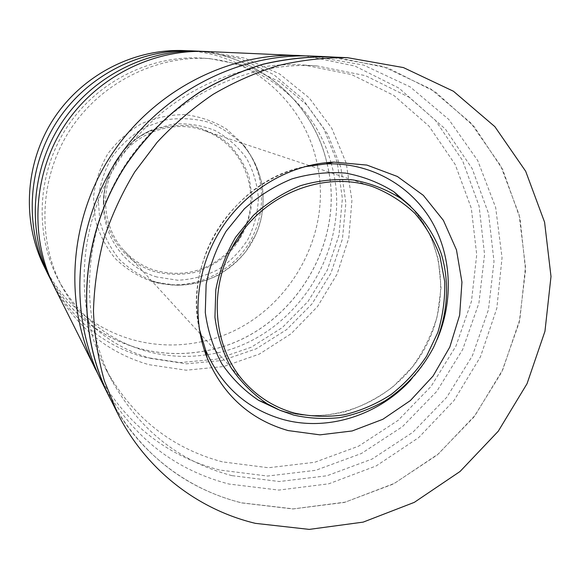 <?xml version="1.0" encoding="UTF-8"?>
<svg xmlns="http://www.w3.org/2000/svg" width="580" height="580" viewBox="0 0 580 580"><rect width="100%" height="100%" fill="white"/><g stroke="black" fill="none" stroke-linecap="round" stroke-linejoin="round"><path stroke-width="0.43" stroke-dasharray="2.9 2.17" d="M201.869 341.642C178.481 346.673 155.208 345.992 132.051 339.59C93.141 328.026 63.894 303.76 44.319 266.786M184.483 50.605C249.661 52.809 305.276 102.761 317.108 163.901M317.253 164.597C334.341 241.853 280.067 325.561 202.565 341.482M151.786 281.459C138.033 276.421 125.846 268.779 115.217 258.528C105.865 247.015 99.194 233.979 95.207 219.429L93.532 196.946C95.316 181.721 100.043 167.41 107.713 153.997C116.906 141.585 128.115 131.508 141.339 123.765C155.324 117.675 169.817 114.63 184.81 114.63C199.607 116.442 213.324 121.111 225.954 128.651L242.106 143.166C265.923 171.158 267.953 214.129 247.762 245.166C227.664 276.269 187.601 291.943 152.33 281.619L151.786 281.459M231.456 248.552C210.149 270.584 184.832 277.907 155.505 270.505C143.311 266.749 132.842 260.152 124.084 250.719C102.385 227.244 99.281 188.652 117.501 160.703C135.575 132.675 172.079 119.755 202.369 129.985C242.186 142.325 262.102 191.414 244.202 228.897M155.077 271.766C125.918 263.327 104.052 234.574 103.921 202.942C103.153 172.688 122.583 142.724 150.517 131.073C163.821 126.331 177.379 124.599 191.19 125.874C204.66 128.898 216.782 134.589 227.563 142.963C237.162 152.627 244.311 163.864 249.001 176.675L252.082 196.692C251.64 217.225 243.752 236.857 229.861 252.104C219.646 261.319 208.039 268.083 195.054 272.397C181.656 275.087 168.331 274.876 155.077 271.766M204.646 351.067C182.156 355.199 159.848 354.22 137.728 348.123C97.744 336.327 67.686 311.416 47.553 273.398M191.842 50.866C257.07 53.099 313.084 101.834 326.844 162.588M327.098 163.654C347.79 245.623 288.992 336.306 205.719 350.856M204.624 351.009C182.149 355.141 159.855 354.162 137.75 348.072C97.788 336.277 67.751 311.387 47.625 273.405C24.36 226.918 27.586 167.091 57.072 121.525C86.638 76.016 139.94 48.655 191.879 50.931C257.063 53.179 313.033 101.884 326.786 162.596M327.048 163.669C347.732 245.601 288.956 336.255 205.712 350.806M335.436 57.166L388.179 68.078L435.232 91.814L474.027 126.425L502.693 169.505L520.042 218.363L525.553 270.222L519.26 322.342L501.707 372.113L473.882 417.085L437.168 455.039L393.32 484.032L344.447 502.425L292.965 508.964L241.577 502.896C185.31 488.447 142.085 454.792 111.897 401.918M329.077 56.883L382.684 66.345L430.831 89.008L470.822 122.946L500.663 165.728L519.078 214.607L525.48 266.757L519.861 319.348L502.759 369.699L475.158 415.295L438.465 453.85L394.451 483.358L345.274 502.128L293.4 508.87L241.606 502.816C185.919 489.223 136.162 450.689 109.054 396.227M312.076 56.057L363.674 65.119L410.118 86.862L448.775 119.451L477.717 160.559L495.675 207.567L502.048 257.738L496.813 308.35L480.458 356.794L453.944 400.635L418.615 437.661L376.202 465.928L328.802 483.807L278.813 490.086L228.919 484.032C172.608 469.242 130.087 434.906 101.355 381.046M206.299 51.489L244.702 58.109L279.69 74.001L309.242 97.94L331.782 128.289L346.209 163.125L351.922 200.419L348.79 238.075L337.103 274.079L317.543 306.523L291.167 333.681L259.34 354.09L223.706 366.538L186.18 370.207L148.828 364.668C106.807 352.43 75.212 326.315 54.02 286.339M305.74 55.883L354.967 66.069L399.025 88.16L435.486 120.394L462.564 160.529L479.102 206.088L484.554 254.468L478.921 303.094L462.68 349.508L436.754 391.391L402.455 426.655L361.442 453.473L315.701 470.315L267.547 476.049L219.515 470.01C167.033 456.119 126.737 424.56 98.615 375.34M202.971 51.381L240.106 58.58L273.789 74.653L302.122 98.397L323.611 128.209L337.219 162.255L342.381 198.563L338.995 235.132L327.345 270.012L308.103 301.382L282.3 327.591L251.249 347.231L216.565 359.158L180.061 362.572L143.753 357.099C103.82 345.441 73.428 320.856 52.57 283.344M150.945 358.462C112.071 347.108 82.433 323.205 62.031 286.752C36.83 239.431 39.469 177.175 70.049 129.942C100.695 82.744 156.455 54.933 209.938 58.631L246.232 65.779L279.125 81.606L306.762 104.915L327.693 134.161L340.902 167.547L345.854 203.131L342.432 238.967L330.926 273.151L312.011 303.891L286.672 329.57L256.222 348.798L222.227 360.477L186.477 363.82L150.945 358.462M205.98 354.851C185.687 357.787 165.633 356.519 145.812 351.038C107.8 339.873 78.822 316.47 58.884 280.829C34.256 234.567 36.816 173.811 66.642 127.731C96.541 81.693 150.959 54.564 203.246 58.174C263.835 61.835 315.708 106.14 330.854 162.262M330.992 162.762C356.367 247.065 293.813 343.534 206.494 354.771M231.862 475.622C179.771 461.847 139.925 430.433 112.31 381.379C78.249 317.564 82.237 231.398 124.918 165.518C167.649 99.666 244.688 60.864 316.847 65.917L365.552 75.683L409.168 97.281L445.295 128.977L472.149 168.577L488.57 213.607L494.008 261.5L488.462 309.684L472.41 355.714L446.76 397.286L412.808 432.317L372.215 458.983L326.968 475.767L279.335 481.53L231.862 475.622M222.357 461.854C171.789 448.318 133.117 417.752 106.343 370.156C73.312 308.248 77.133 224.917 118.363 161.269C159.652 97.65 234.168 60.16 304.166 65.054L351.437 74.516L393.834 95.432L429.012 126.15L455.22 164.546L471.308 208.22L476.724 254.685L471.446 301.448L455.938 346.101L431.071 386.418L398.119 420.355L358.687 446.136L314.73 462.289L268.46 467.741L222.357 461.854M155.288 281.931C141.803 276.979 129.847 269.482 119.429 259.427C110.265 248.124 103.74 235.342 99.84 221.06L98.209 199.012C99.963 184.077 104.61 170.034 112.136 156.875C121.155 144.696 132.153 134.806 145.123 127.201L165.96 119.835C180.597 117.668 194.931 118.516 208.952 122.365C222.343 127.868 234.008 135.8 243.955 146.16C267.315 173.608 269.308 215.796 249.48 246.275C229.745 276.82 190.414 292.219 155.824 282.09L155.288 281.931M156.948 277.023C126.454 268.236 103.544 238.17 103.4 205.037C102.595 173.347 122.96 141.94 152.214 129.746L173.253 123.997C187.84 123.09 201.811 125.287 215.173 130.572C227.686 137.511 238.126 146.747 246.493 158.275C253.329 170.766 257.302 184.15 258.404 198.432C257.774 212.758 254.294 226.388 247.972 239.33C240.163 251.437 230.282 261.486 218.341 269.468C205.545 275.957 192.031 279.546 177.784 280.242L156.948 277.023M410.161 205.806C446.216 243.868 450.413 306.682 421.943 353.365C393.653 400.164 335.907 425.655 285.338 411.757L278.095 409.487M199.288 328.983C183.048 260.123 235.009 179.981 304.5 166.714M437.197 339.38C430.751 354.279 422.044 367.705 411.075 379.661M209.938 58.631L203.246 58.174M62.031 286.752L58.884 280.829M316.847 65.917L304.166 65.054M112.31 381.379L106.343 370.156M372.73 186.673L309.691 165.699M309.169 165.518L202.369 129.985M245.355 383.126L200.484 334.138M200.107 333.725L124.084 250.719M191.879 50.931L187.565 50.743M47.625 273.405L45.697 269.548M242.106 143.166L243.955 146.16C253.38 157.956 259.507 171.31 262.327 186.209C264.785 207.981 261.138 221.923 256.353 233.464L246.369 250.792C239.562 259.557 229.832 267.887 217.181 275.775C204.225 281.655 190.675 284.831 176.53 285.309L152.33 281.619M103.921 202.942L103.4 205.037C102.573 173.391 122.989 141.897 152.214 129.746L150.517 131.073M278.298 409.582L285.121 411.72C304.63 416.505 322.349 417.274 346.057 411.452C362.942 405.884 378.617 397.626 393.088 386.686L412.068 367.292C423.074 352.198 431.469 335.226 437.248 316.375L441.039 287.854L438.321 259.63L431.462 238.17C425.843 226.396 418.796 215.658 410.328 205.958M199.244 328.686C197.294 318.543 196.446 308.19 196.707 297.642C197.737 282.518 198.947 272.477 206.299 252.024C223.126 209.402 261.594 176.262 304.217 166.786"/><path stroke-width="0.87" d="M294.263 413.04C275.268 407.718 258.963 397.75 245.355 383.126C211.599 346.717 207.43 284.374 237.387 238.438C267.105 192.35 325.721 170.708 372.73 186.673C388.535 192.915 402.563 201.789 414.816 213.288C425.771 226.033 434.145 240.403 439.945 256.382L444.686 281.43C445.193 298.707 442.888 315.745 437.784 332.536L426.554 356.214C416.759 370.881 404.978 383.626 391.203 394.451C376.543 403.919 360.89 410.705 344.244 414.801C327.359 417.223 310.699 416.636 294.263 413.04M293.545 415.055L280.06 410.35L267.322 403.861C253.105 394.291 241.048 382.285 231.137 367.858C222.756 352.306 217.362 335.465 214.941 317.325L215.811 289.732C219.392 271.251 225.982 253.764 235.581 237.271L253.445 215.289C267.554 202.623 283.156 192.777 300.251 185.76C317.796 180.561 335.378 178.618 352.995 179.923C370.207 183.084 386.084 189.196 400.628 198.266C419.391 212.345 433.383 231.63 441.329 253.975C450.435 284.338 447.463 318.115 433.412 347.695C421.609 369.707 405.376 387.491 384.714 401.063C370.562 408.914 355.692 414.424 340.09 417.586C324.343 419.311 308.828 418.47 293.545 415.055M255.388 523.348C197.454 509.479 145.602 469.575 117.349 412.822L104.393 380.929C98.049 358.454 94.409 335.226 93.46 311.243C94.105 287.078 97.541 263.059 103.762 239.199C111.541 215.688 121.872 193.256 134.77 171.905L157.209 142.194C174.174 124.026 192.806 108.076 213.114 94.344C234.146 82.048 256.034 72.413 278.77 65.446C301.731 60.059 324.677 57.478 347.608 57.695L403.419 67.577L453.429 91.241L494.863 126.657L525.676 171.26L544.584 222.198L551 276.5L544.961 331.267L527.039 383.706L498.256 431.23L460.063 471.475L414.309 502.36L363.189 522.116L309.263 529.395L255.388 523.348M288.079 430.57C250.277 419.659 223.271 395.35 207.06 357.65C191.059 317.325 196.374 267.271 221.618 228.215C246.978 189.232 290.5 163.951 333.848 162.103L366.908 165.082L397.358 176.479L423.349 195.366L443.41 220.393L456.474 249.915L461.948 282.112L459.657 315.099L449.834 347L433.072 376.036L410.336 400.599L382.858 419.282L352.154 430.962L319.935 434.855L288.079 430.57M45.697 269.548L44.319 266.786C21.67 221.538 24.795 163.415 53.425 119.161C82.142 74.965 133.929 48.394 184.483 50.605L187.565 50.743M317.108 163.901L317.253 164.597M202.565 341.482L201.869 341.642M244.202 228.897L238.59 239.221L231.456 248.552M52.57 283.344L47.553 273.398C24.295 226.896 27.528 167.062 57.014 121.488C86.594 75.973 139.896 48.604 191.842 50.866L202.971 51.381M326.844 162.588L327.098 163.654M205.719 350.856L204.646 351.067M326.786 162.596L327.048 163.669M205.712 350.806L204.624 351.009M111.897 401.918L108.938 396.227C74.457 327.504 79.83 236.082 125.353 165.793C145.377 136.249 170.882 111.063 200.194 91.785C220.306 80.047 241.251 70.847 263.023 64.192C285.026 59.051 307.023 56.586 329.027 56.789L335.436 57.166M117.349 412.822L109.054 396.227C74.559 327.533 79.924 236.125 125.432 165.851C145.457 136.307 170.962 111.128 200.26 91.858C220.378 80.12 241.316 70.927 263.088 64.278C285.084 59.145 307.081 56.681 329.077 56.883L347.608 57.695M108.938 396.227L101.355 381.046C68.222 314.991 73.312 227.476 116.826 160.268C160.428 93.119 238.249 52.758 312.076 56.057L329.027 56.789M98.615 375.34L54.02 286.339C29.544 237.43 32.995 174.268 64.155 126.114C95.403 78.017 151.655 49.104 206.299 51.489L305.74 55.883M95.736 369.801C63.611 305.74 68.498 221.118 110.534 156.187C152.656 91.314 227.918 52.323 299.519 55.513M51.062 280.415C27.137 232.602 30.494 170.969 60.886 123.997C91.364 77.082 146.269 48.872 199.68 51.2M330.854 162.262L330.992 162.762M206.494 354.771L205.98 354.851M278.095 409.487L258.665 400.374C244.202 390.645 231.927 378.45 221.828 363.798C213.288 347.993 207.77 330.883 205.284 312.461L206.132 284.432C209.75 265.669 216.427 247.906 226.164 231.159L244.311 208.858C258.637 196.011 274.492 186.035 291.863 178.93C309.698 173.674 327.57 171.731 345.484 173.087C362.986 176.32 379.124 182.555 393.907 191.784L410.161 205.806M411.075 379.661C378.595 415.403 327.388 431.882 282.663 419.376C246.638 408.871 220.915 385.664 205.501 349.755L199.288 328.983M304.5 166.714L326.004 163.908C368.902 162.226 408.9 184.106 430.382 219.059C451.726 254.163 453.959 300.157 437.197 339.38M309.691 165.699L309.169 165.518M200.484 334.138L200.107 333.725M400.628 198.266L393.907 191.784L410.328 205.958M267.322 403.861L258.665 400.374L278.298 409.582M199.244 328.686L205.501 349.755L207.06 357.65M304.217 166.786L326.004 163.908L333.848 162.103"/></g></svg>
